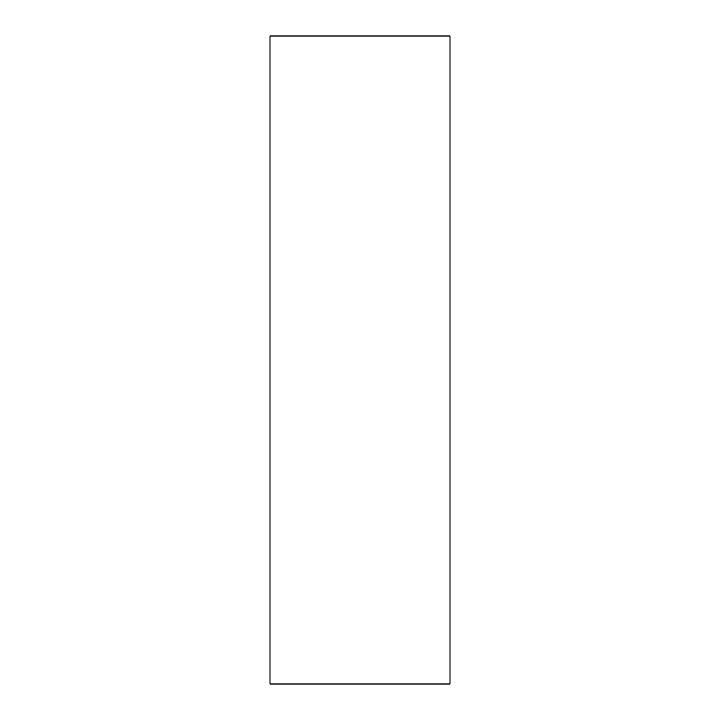 <?xml version="1.0" encoding="UTF-8"?>
<svg xmlns="http://www.w3.org/2000/svg" width="720" height="720" viewBox="0 0 720 720"><rect width="100%" height="100%" fill="white"/><g stroke="black" fill="none" stroke-linecap="round" stroke-linejoin="round"><path stroke-width="1.08" d="M270 360L270 684L450 684L450 36L270 36L270 360"/></g></svg>
